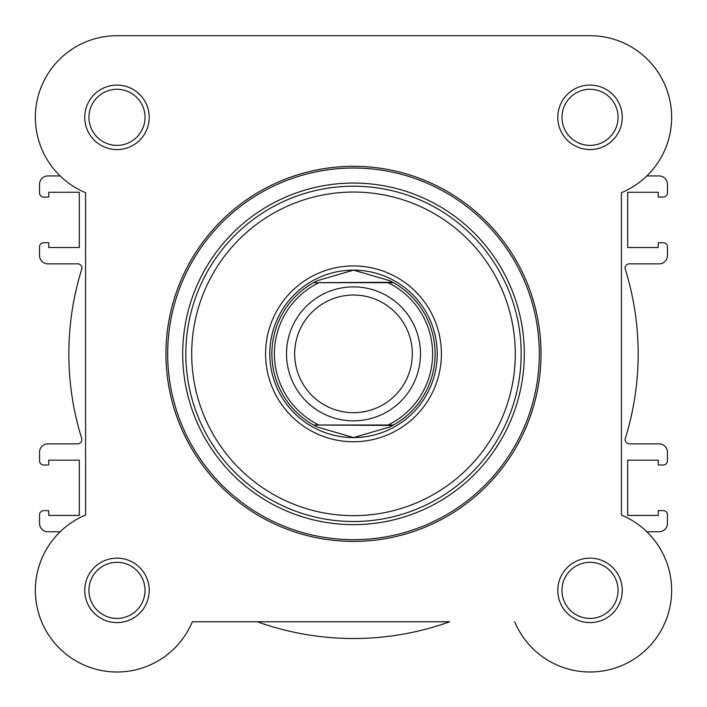 <?xml version="1.0" encoding="UTF-8"?>
<svg xmlns="http://www.w3.org/2000/svg" width="707" height="707" viewBox="0 0 707 707"><rect width="100%" height="100%" fill="white"/><g stroke="black" fill="none" stroke-linecap="round" stroke-linejoin="round"><path stroke-width="1.06" d="M514.669 621.771A81.632 81.632 0 0 0 647.745 648.089A81.632 81.632 0 0 0 621.418 515.023L621.418 192.684A81.632 81.632 0 0 0 589.099 35.703L117.901 35.703A81.632 81.632 0 0 0 85.582 192.684L85.582 515.023A81.632 81.632 0 0 0 100.968 670.413A81.632 81.632 0 0 0 192.331 621.771L449.687 621.771A284.665 284.665 0 0 1 257.313 621.771L192.331 621.771A81.632 81.632 0 0 1 71.036 657.846A81.632 81.632 0 0 1 60.157 531.761L47.908 531.761A8.369 8.369 0 0 1 39.539 523.392L39.539 514.811A4.189 4.189 0 0 1 43.719 510.622L48.748 510.622L48.748 515.438L79.308 515.438L79.308 460.177L48.748 460.177L48.748 464.994L43.719 464.994A4.189 4.189 0 0 1 39.539 460.805L39.539 452.224A8.369 8.369 0 0 1 47.908 443.855L77.699 443.855A4.189 4.189 0 0 0 81.694 438.428A284.665 284.665 0 0 1 81.694 269.279A4.189 4.189 0 0 0 77.699 263.852L47.908 263.852A8.369 8.369 0 0 1 39.539 255.474L39.539 246.893A4.189 4.189 0 0 1 43.719 242.713L48.748 242.713L48.748 247.521L79.308 247.521L79.308 192.269L48.748 192.269L48.748 197.076L43.719 197.076A4.189 4.189 0 0 1 39.539 192.896L39.539 184.315A8.369 8.369 0 0 1 47.908 175.937L60.157 175.937A81.632 81.632 0 0 1 117.442 35.703L589.558 35.703M590.486 35.703A81.632 81.632 0 0 1 646.843 175.937L659.092 175.937A8.369 8.369 0 0 1 667.461 184.315L667.461 192.896A4.189 4.189 0 0 1 663.281 197.076L658.252 197.076L658.252 192.269L627.692 192.269L627.692 247.521L658.252 247.521L658.252 242.713L663.281 242.713A4.189 4.189 0 0 1 667.461 246.893L667.461 255.474A8.369 8.369 0 0 1 659.092 263.852L629.301 263.852A4.189 4.189 0 0 0 625.306 269.279A284.665 284.665 0 0 1 625.306 438.428A4.189 4.189 0 0 0 629.301 443.855L659.092 443.855A8.369 8.369 0 0 1 667.461 452.224L667.461 460.805A4.189 4.189 0 0 1 663.281 464.994L658.252 464.994L658.252 460.177L627.692 460.177L627.692 515.438L658.252 515.438L658.252 510.622L663.281 510.622A4.189 4.189 0 0 1 667.461 514.811L667.461 523.392A8.369 8.369 0 0 1 659.092 531.761L646.843 531.761M84.743 117.335A32.23 32.23 0 0 1 116.982 85.096A32.23 32.23 0 0 1 149.212 117.335A32.23 32.23 0 0 1 116.982 149.566A32.23 32.23 0 0 1 84.743 117.335M145.032 117.335A28.05 28.05 0 0 0 116.982 89.285A28.05 28.05 0 0 0 88.932 117.335A28.05 28.05 0 0 0 116.982 145.377A28.05 28.05 0 0 0 145.032 117.335M84.743 590.372A32.23 32.23 0 0 1 116.982 558.141A32.23 32.23 0 0 1 149.212 590.372A32.23 32.23 0 0 1 116.982 622.602A32.23 32.23 0 0 1 84.743 590.372M145.032 590.372A28.05 28.05 0 0 0 116.982 562.321A28.05 28.05 0 0 0 88.932 590.372A28.05 28.05 0 0 0 116.982 618.422A28.05 28.05 0 0 0 145.032 590.372M557.788 590.372A32.23 32.23 0 0 1 590.018 558.141A32.23 32.23 0 0 1 622.257 590.372A32.23 32.23 0 0 1 590.018 622.602A32.23 32.23 0 0 1 557.788 590.372M618.068 590.372A28.05 28.05 0 0 0 590.018 562.321A28.05 28.05 0 0 0 561.968 590.372A28.05 28.05 0 0 0 590.018 618.422A28.05 28.05 0 0 0 618.068 590.372M557.788 117.335A32.23 32.23 0 0 1 590.018 85.096A32.23 32.23 0 0 1 622.257 117.335A32.23 32.23 0 0 1 590.018 149.566A32.23 32.23 0 0 1 557.788 117.335M618.068 117.335A28.05 28.05 0 0 0 590.018 89.285A28.05 28.05 0 0 0 561.968 117.335A28.05 28.05 0 0 0 590.018 145.377A28.05 28.05 0 0 0 618.068 117.335M265.593 353.853A87.907 87.907 0 0 1 353.5 265.938A87.907 87.907 0 0 1 441.407 353.853A87.907 87.907 0 0 1 353.5 441.76A87.907 87.907 0 0 1 265.593 353.853M541.041 353.853A187.541 187.541 0 0 1 353.5 541.394A187.541 187.541 0 0 1 165.959 353.853A187.541 187.541 0 0 1 353.5 166.313A187.541 187.541 0 0 1 541.041 353.853A187.541 187.541 0 0 0 353.5 166.313A187.541 187.541 0 0 0 165.959 353.853M182.706 353.853A170.794 170.794 0 0 0 353.5 524.647A170.794 170.794 0 0 0 524.294 353.853A170.794 170.794 0 0 0 353.5 183.06A170.794 170.794 0 0 0 182.706 353.853M393.49 282.685A81.632 81.632 0 0 1 393.49 425.013A81.632 81.632 0 0 0 393.49 282.685L388.072 282.685L393.49 282.685L389.751 280.714L353.5 270.127A83.726 83.726 0 0 0 269.774 353.853A83.726 83.726 0 0 0 353.5 437.58A83.726 83.726 0 0 0 437.226 353.853M353.5 420.833A66.979 66.979 0 0 1 286.521 353.853A66.979 66.979 0 0 1 353.5 286.874A66.979 66.979 0 0 1 420.479 353.853A66.979 66.979 0 0 1 353.5 420.833M353.5 295.031A58.822 58.822 0 0 0 294.678 353.853A58.822 58.822 0 0 0 353.5 412.676A58.822 58.822 0 0 0 412.322 353.853A58.822 58.822 0 0 0 353.5 295.031M316.02 426.374A81.632 81.632 0 0 0 317.249 426.993L353.5 437.58L389.751 426.993L393.49 425.013L388.072 425.013A79.122 79.122 0 0 0 388.072 282.685L318.928 282.685A79.122 79.122 0 0 0 318.928 425.013L313.51 425.013A81.632 81.632 0 0 1 313.51 282.685L392.738 282.27M393.49 425.013L313.51 425.013A81.632 81.632 0 0 1 313.51 282.685M353.5 437.58A83.726 83.726 0 0 0 437.226 353.853A83.726 83.726 0 0 0 353.5 270.127L317.249 280.714L314.262 282.27M392.738 425.437L313.51 425.013M317.249 426.993L314.262 425.437M317.249 280.714A81.632 81.632 0 0 0 316.02 281.333M389.751 426.993A81.632 81.632 0 0 0 390.98 426.374M390.98 281.333A81.632 81.632 0 0 0 389.751 280.714M191.703 353.853A161.797 161.797 0 0 0 353.5 515.65A161.797 161.797 0 0 0 515.297 353.853A161.797 161.797 0 0 0 353.5 192.057A161.797 161.797 0 0 0 191.703 353.853M521.156 353.853A167.656 167.656 0 0 1 353.5 521.501A167.656 167.656 0 0 1 185.844 353.853A167.656 167.656 0 0 1 353.5 186.197A167.656 167.656 0 0 1 521.156 353.853M167.674 353.853A185.826 185.826 0 0 0 353.5 539.68A185.826 185.826 0 0 0 539.326 353.853A185.826 185.826 0 0 0 353.5 168.027A185.826 185.826 0 0 0 167.674 353.853"/></g></svg>
